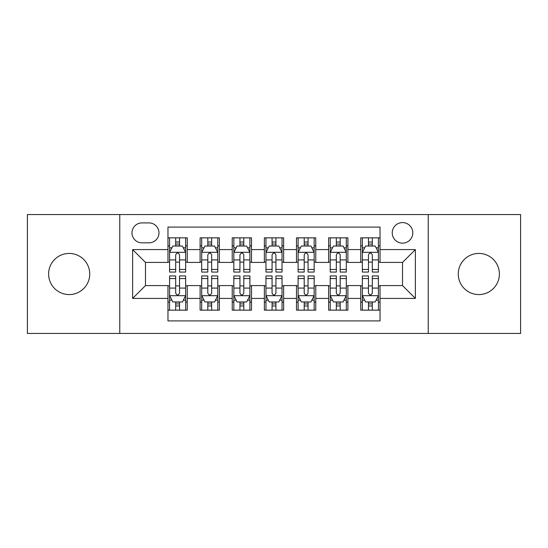 <?xml version="1.0" encoding="UTF-8"?>
<svg xmlns="http://www.w3.org/2000/svg" width="548" height="548" viewBox="0 0 548 548"><rect width="100%" height="100%" fill="white"/><g stroke="black" fill="none" stroke-linecap="round" stroke-linejoin="round"><path stroke-width="0.82" d="M478.829 253.436A20.564 20.564 0 0 0 458.265 274A20.564 20.564 0 0 0 478.829 294.564A20.564 20.564 0 0 0 499.392 274A20.564 20.564 0 0 0 478.829 253.436M69.171 253.436A20.564 20.564 0 0 0 48.608 274A20.564 20.564 0 0 0 69.171 294.564A20.564 20.564 0 0 0 89.735 274A20.564 20.564 0 0 0 69.171 253.436M402.52 222.591A10.282 10.282 0 0 0 392.238 232.873A10.282 10.282 0 0 0 402.52 243.154A10.282 10.282 0 0 0 412.802 232.873A10.282 10.282 0 0 0 402.52 222.591M428.228 333.444L520.6 333.444L520.6 214.556L428.228 214.556L428.228 333.444L119.772 333.444L119.772 214.556L27.4 214.556L27.4 333.444L119.772 333.444M380.031 237.853L360.748 237.853L360.748 249.58L347.898 249.58L347.898 262.43L360.748 262.43L360.748 249.58M347.898 249.58L347.898 237.853L328.622 237.853L328.622 249.58L315.771 249.58L315.771 262.43L328.622 262.43L328.622 249.58M315.771 249.58L315.771 237.853L296.489 237.853L296.489 249.58L283.638 249.58L283.638 262.43L296.489 262.43L296.489 249.58M283.638 249.58L283.638 237.853L264.362 237.853L264.362 249.58L251.511 249.58L251.511 262.43L264.362 262.43L264.362 249.58M251.511 249.58L251.511 237.853L232.229 237.853L232.229 249.58L219.378 249.58L219.378 262.43L232.229 262.43L232.229 249.58M219.378 249.58L219.378 237.853L200.102 237.853L200.102 262.43L187.252 262.43L187.252 237.853L167.969 237.853M167.969 310.147L187.252 310.147L187.252 285.57L200.102 285.57L200.102 310.147L219.378 310.147L219.378 285.57L232.229 285.57L232.229 298.42L219.378 298.42M232.229 298.42L232.229 310.147L251.511 310.147L251.511 285.57L264.362 285.57L264.362 298.42L251.511 298.42M264.362 298.42L264.362 310.147L283.638 310.147L283.638 285.57L296.489 285.57L296.489 298.42L283.638 298.42M296.489 298.42L296.489 310.147L315.771 310.147L315.771 285.57L328.622 285.57L328.622 298.42L315.771 298.42M328.622 298.42L328.622 310.147L347.898 310.147L347.898 285.57L360.748 285.57L360.748 298.42L347.898 298.42M141.946 242.833L149.015 242.833A9.96 9.96 0 0 0 158.975 232.873A9.96 9.96 0 0 0 149.015 222.913L141.946 222.913A9.96 9.96 0 0 0 131.986 232.873A9.96 9.96 0 0 0 141.946 242.833M428.228 214.556L119.772 214.556M380.031 249.58L380.031 227.091L167.969 227.091L167.969 262.43L145.48 262.43L145.48 285.57L167.969 285.57L167.969 320.909L380.031 320.909L380.031 285.57L402.52 285.57L402.52 262.43L380.031 262.43L380.031 249.58L415.37 249.58L415.37 298.42L380.031 298.42M167.969 298.42L132.63 298.42L132.63 249.58L167.969 249.58M360.748 298.42L360.748 310.147L380.031 310.147M167.969 245.888L169.579 245.888M175.682 245.888L179.539 245.888M185.642 245.888L187.252 245.888M167.969 262.108L169.579 262.108M175.682 262.108L179.539 262.108M185.642 262.108L187.252 262.108M167.969 285.892L169.579 285.892M175.682 285.892L179.539 285.892M185.642 285.892L187.252 285.892M167.969 302.112L169.579 302.112M175.682 302.112L179.539 302.112M185.642 302.112L187.252 302.112M200.102 262.108L201.705 262.108M207.808 262.108L211.665 262.108M217.775 262.108L219.378 262.108M200.102 245.888L201.705 245.888M207.808 245.888L211.665 245.888M217.775 245.888L219.378 245.888M200.102 285.892L201.705 285.892M207.808 285.892L211.665 285.892M217.775 285.892L219.378 285.892M200.102 302.112L201.705 302.112M207.808 302.112L211.665 302.112M217.775 302.112L219.378 302.112M232.229 285.892L233.838 285.892M239.942 285.892L243.798 285.892M249.902 285.892L251.511 285.892M232.229 302.112L233.838 302.112M239.942 302.112L243.798 302.112M249.902 302.112L251.511 302.112M232.229 245.888L233.838 245.888M239.942 245.888L243.798 245.888M249.902 245.888L251.511 245.888M232.229 262.108L233.838 262.108M239.942 262.108L243.798 262.108M249.902 262.108L251.511 262.108M264.362 285.892L265.965 285.892M272.075 285.892L275.925 285.892M282.035 285.892L283.638 285.892M264.362 302.112L265.965 302.112M272.075 302.112L275.925 302.112M282.035 302.112L283.638 302.112M264.362 245.888L265.965 245.888M272.075 245.888L275.925 245.888M282.035 245.888L283.638 245.888M264.362 262.108L265.965 262.108M272.075 262.108L275.925 262.108M282.035 262.108L283.638 262.108M296.489 285.892L298.098 285.892M304.202 285.892L308.058 285.892M314.162 285.892L315.771 285.892M296.489 302.112L298.098 302.112M304.202 302.112L308.058 302.112M314.162 302.112L315.771 302.112M296.489 245.888L298.098 245.888M304.202 245.888L308.058 245.888M314.162 245.888L315.771 245.888M296.489 262.108L298.098 262.108M304.202 262.108L308.058 262.108M314.162 262.108L315.771 262.108M328.622 285.892L330.225 285.892M336.335 285.892L340.192 285.892M346.295 285.892L347.898 285.892M328.622 302.112L330.225 302.112M336.335 302.112L340.192 302.112M346.295 302.112L347.898 302.112M328.622 245.888L330.225 245.888M336.335 245.888L340.192 245.888M346.295 245.888L347.898 245.888M328.622 262.108L330.225 262.108M336.335 262.108L340.192 262.108M346.295 262.108L347.898 262.108M360.748 285.892L362.358 285.892M368.462 285.892L372.318 285.892M378.421 285.892L380.031 285.892M360.748 302.112L362.358 302.112M368.462 302.112L372.318 302.112M378.421 302.112L380.031 302.112M360.748 245.888L362.358 245.888M368.462 245.888L372.318 245.888M378.421 245.888L380.031 245.888M360.748 262.108L362.358 262.108M368.462 262.108L372.318 262.108M378.421 262.108L380.031 262.108M145.48 262.43L132.63 249.58M145.48 285.57L132.63 298.42M415.37 249.58L402.52 262.43M415.37 298.42L402.52 285.57M179.539 242.031L175.682 242.031M185.642 269.452L179.539 269.452L179.539 272.075L185.642 272.075L185.642 252.47L182.429 246.045L172.791 246.045L169.579 252.47L169.579 272.075L175.682 272.075L175.682 269.452L169.579 269.452M169.579 252.47L169.579 237.853M185.642 252.47L185.642 237.853M175.682 246.045L175.682 237.853M179.539 237.853L179.539 246.045M179.539 269.452L179.539 254.882C178.251 252.409 176.97 252.409 175.682 254.882L175.682 269.452M175.682 305.969L179.539 305.969M169.579 278.548L175.682 278.548L175.682 275.925L169.579 275.925L169.579 295.53L172.791 301.955L182.429 301.955L185.642 295.53L185.642 275.925L179.539 275.925L179.539 278.548L185.642 278.548M185.642 295.53L185.642 310.147M169.579 295.53L169.579 310.147M179.539 301.955L179.539 310.147M175.682 310.147L175.682 301.955M175.682 278.548L175.682 293.118C176.963 295.591 178.251 295.591 179.539 293.118L179.539 278.548M211.665 242.031L207.808 242.031M217.775 269.452L211.665 269.452L211.665 272.075L217.775 272.075L217.775 252.47L214.556 246.045L204.918 246.045L201.705 252.47L201.705 272.075L207.808 272.075L207.808 269.452L201.705 269.452M201.705 252.47L201.705 237.853M217.775 252.47L217.775 237.853M207.808 246.045L207.808 237.853M211.665 237.853L211.665 246.045M211.665 269.452L211.665 254.882C210.384 252.409 209.096 252.409 207.808 254.882L207.808 269.452M243.798 242.031L239.942 242.031M249.902 269.452L243.798 269.452L243.798 272.075L249.902 272.075L249.902 252.47L246.689 246.045L237.051 246.045L233.838 252.47L233.838 272.075L239.942 272.075L239.942 269.452L233.838 269.452M233.838 252.47L233.838 237.853M249.902 252.47L249.902 237.853M239.942 246.045L239.942 237.853M243.798 237.853L243.798 246.045M243.798 269.452L243.798 254.882C242.517 252.409 241.23 252.409 239.942 254.882L239.942 269.452M275.925 242.031L272.075 242.031M282.035 269.452L275.925 269.452L275.925 272.075L282.035 272.075L282.035 252.47L278.822 246.045L269.178 246.045L265.965 252.47L265.965 272.075L272.075 272.075L272.075 269.452L265.965 269.452M265.965 252.47L265.965 237.853M282.035 252.47L282.035 237.853M272.075 246.045L272.075 237.853M275.925 237.853L275.925 246.045M275.925 269.452L275.925 254.882C274.644 252.409 273.356 252.409 272.075 254.882L272.075 269.452M308.058 242.031L304.202 242.031M314.162 269.452L308.058 269.452L308.058 272.075L314.162 272.075L314.162 252.47L310.949 246.045L301.311 246.045L298.098 252.47L298.098 272.075L304.202 272.075L304.202 269.452L298.098 269.452M298.098 252.47L298.098 237.853M314.162 252.47L314.162 237.853M304.202 246.045L304.202 237.853M308.058 237.853L308.058 246.045M308.058 269.452L308.058 254.882C306.777 252.409 305.489 252.409 304.202 254.882L304.202 269.452M207.808 305.969L211.665 305.969M201.705 278.548L207.808 278.548L207.808 275.925L201.705 275.925L201.705 295.53L204.918 301.955L214.556 301.955L217.775 295.53L217.775 275.925L211.665 275.925L211.665 278.548L217.775 278.548M217.775 295.53L217.775 310.147M201.705 295.53L201.705 310.147M211.665 301.955L211.665 310.147M207.808 310.147L207.808 301.955M207.808 278.548L207.808 293.118C209.096 295.591 210.377 295.591 211.665 293.118L211.665 278.548M239.942 305.969L243.798 305.969M233.838 278.548L239.942 278.548L239.942 275.925L233.838 275.925L233.838 295.53L237.051 301.955L246.689 301.955L249.902 295.53L249.902 275.925L243.798 275.925L243.798 278.548L249.902 278.548M249.902 295.53L249.902 310.147M233.838 295.53L233.838 310.147M243.798 301.955L243.798 310.147M239.942 310.147L239.942 301.955M239.942 278.548L239.942 293.118C241.223 295.591 242.511 295.591 243.798 293.118L243.798 278.548M272.075 305.969L275.925 305.969M265.965 278.548L272.075 278.548L272.075 275.925L265.965 275.925L265.965 295.53L269.178 301.955L278.822 301.955L282.035 295.53L282.035 275.925L275.925 275.925L275.925 278.548L282.035 278.548M282.035 295.53L282.035 310.147M265.965 295.53L265.965 310.147M275.925 301.955L275.925 310.147M272.075 310.147L272.075 301.955M272.075 278.548L272.075 293.118C273.356 295.591 274.644 295.591 275.925 293.118L275.925 278.548M304.202 305.969L308.058 305.969M298.098 278.548L304.202 278.548L304.202 275.925L298.098 275.925L298.098 295.53L301.311 301.955L310.949 301.955L314.162 295.53L314.162 275.925L308.058 275.925L308.058 278.548L314.162 278.548M314.162 295.53L314.162 310.147M298.098 295.53L298.098 310.147M308.058 301.955L308.058 310.147M304.202 310.147L304.202 301.955M304.202 278.548L304.202 293.118C305.483 295.591 306.77 295.591 308.058 293.118L308.058 278.548M340.192 242.031L336.335 242.031M346.295 269.452L340.192 269.452L340.192 272.075L346.295 272.075L346.295 252.47L343.082 246.045L333.444 246.045L330.225 252.47L330.225 272.075L336.335 272.075L336.335 269.452L330.225 269.452M330.225 252.47L330.225 237.853M346.295 252.47L346.295 237.853M336.335 246.045L336.335 237.853M340.192 237.853L340.192 246.045M340.192 269.452L340.192 254.882C338.904 252.409 337.623 252.409 336.335 254.882L336.335 269.452M336.335 305.969L340.192 305.969M330.225 278.548L336.335 278.548L336.335 275.925L330.225 275.925L330.225 295.53L333.444 301.955L343.082 301.955L346.295 295.53L346.295 275.925L340.192 275.925L340.192 278.548L346.295 278.548M346.295 295.53L346.295 310.147M330.225 295.53L330.225 310.147M340.192 301.955L340.192 310.147M336.335 310.147L336.335 301.955M336.335 278.548L336.335 293.118C337.616 295.591 338.904 295.591 340.192 293.118L340.192 278.548M372.318 242.031L368.462 242.031M378.421 269.452L372.318 269.452L372.318 272.075L378.421 272.075L378.421 252.47L375.209 246.045L365.571 246.045L362.358 252.47L362.358 272.075L368.462 272.075L368.462 269.452L362.358 269.452M362.358 252.47L362.358 237.853M378.421 252.47L378.421 237.853M368.462 246.045L368.462 237.853M372.318 237.853L372.318 246.045M372.318 269.452L372.318 254.882C371.037 252.409 369.749 252.409 368.462 254.882L368.462 269.452M368.462 305.969L372.318 305.969M362.358 278.548L368.462 278.548L368.462 275.925L362.358 275.925L362.358 295.53L365.571 301.955L375.209 301.955L378.421 295.53L378.421 275.925L372.318 275.925L372.318 278.548L378.421 278.548M378.421 295.53L378.421 310.147M362.358 295.53L362.358 310.147M372.318 301.955L372.318 310.147M368.462 310.147L368.462 301.955M368.462 278.548L368.462 293.118C369.749 295.591 371.03 295.591 372.318 293.118L372.318 278.548M200.102 298.42L187.252 298.42M200.102 249.58L187.252 249.58M185.56 252.313L169.654 252.313M169.579 247.812L171.908 247.812M183.313 247.812L185.642 247.812M175.682 259.916L169.579 259.916M185.642 259.916L179.539 259.916M179.539 244.072L175.682 244.072M169.654 295.687L185.56 295.687M185.642 300.188L183.313 300.188M171.908 300.188L169.579 300.188M179.539 288.084L185.642 288.084M169.579 288.084L175.682 288.084M175.682 303.928L179.539 303.928M217.693 252.313L201.787 252.313M201.705 247.812L204.034 247.812M215.446 247.812L217.775 247.812M207.808 259.916L201.705 259.916M217.775 259.916L211.665 259.916M211.665 244.072L207.808 244.072M249.82 252.313L233.921 252.313M233.838 247.812L236.167 247.812M247.573 247.812L249.902 247.812M239.942 259.916L233.838 259.916M249.902 259.916L243.798 259.916M243.798 244.072L239.942 244.072M281.953 252.313L266.047 252.313M265.965 247.812L268.294 247.812M279.706 247.812L282.035 247.812M272.075 259.916L265.965 259.916M282.035 259.916L275.925 259.916M275.925 244.072L272.075 244.072M314.079 252.313L298.181 252.313M298.098 247.812L300.427 247.812M311.833 247.812L314.162 247.812M304.202 259.916L298.098 259.916M314.162 259.916L308.058 259.916M308.058 244.072L304.202 244.072M201.787 295.687L217.693 295.687M217.775 300.188L215.446 300.188M204.034 300.188L201.705 300.188M211.665 288.084L217.775 288.084M201.705 288.084L207.808 288.084M207.808 303.928L211.665 303.928M233.921 295.687L249.82 295.687M249.902 300.188L247.573 300.188M236.167 300.188L233.838 300.188M243.798 288.084L249.902 288.084M233.838 288.084L239.942 288.084M239.942 303.928L243.798 303.928M266.047 295.687L281.953 295.687M282.035 300.188L279.706 300.188M268.294 300.188L265.965 300.188M275.925 288.084L282.035 288.084M265.965 288.084L272.075 288.084M272.075 303.928L275.925 303.928M298.181 295.687L314.079 295.687M314.162 300.188L311.833 300.188M300.427 300.188L298.098 300.188M308.058 288.084L314.162 288.084M298.098 288.084L304.202 288.084M304.202 303.928L308.058 303.928M346.213 252.313L330.307 252.313M330.225 247.812L332.554 247.812M343.966 247.812L346.295 247.812M336.335 259.916L330.225 259.916M346.295 259.916L340.192 259.916M340.192 244.072L336.335 244.072M330.307 295.687L346.213 295.687M346.295 300.188L343.966 300.188M332.554 300.188L330.225 300.188M340.192 288.084L346.295 288.084M330.225 288.084L336.335 288.084M336.335 303.928L340.192 303.928M378.346 252.313L362.44 252.313M362.358 247.812L364.687 247.812M376.092 247.812L378.421 247.812M368.462 259.916L362.358 259.916M378.421 259.916L372.318 259.916M372.318 244.072L368.462 244.072M362.44 295.687L378.346 295.687M378.421 300.188L376.092 300.188M364.687 300.188L362.358 300.188M372.318 288.084L378.421 288.084M362.358 288.084L368.462 288.084M368.462 303.928L372.318 303.928"/></g></svg>
